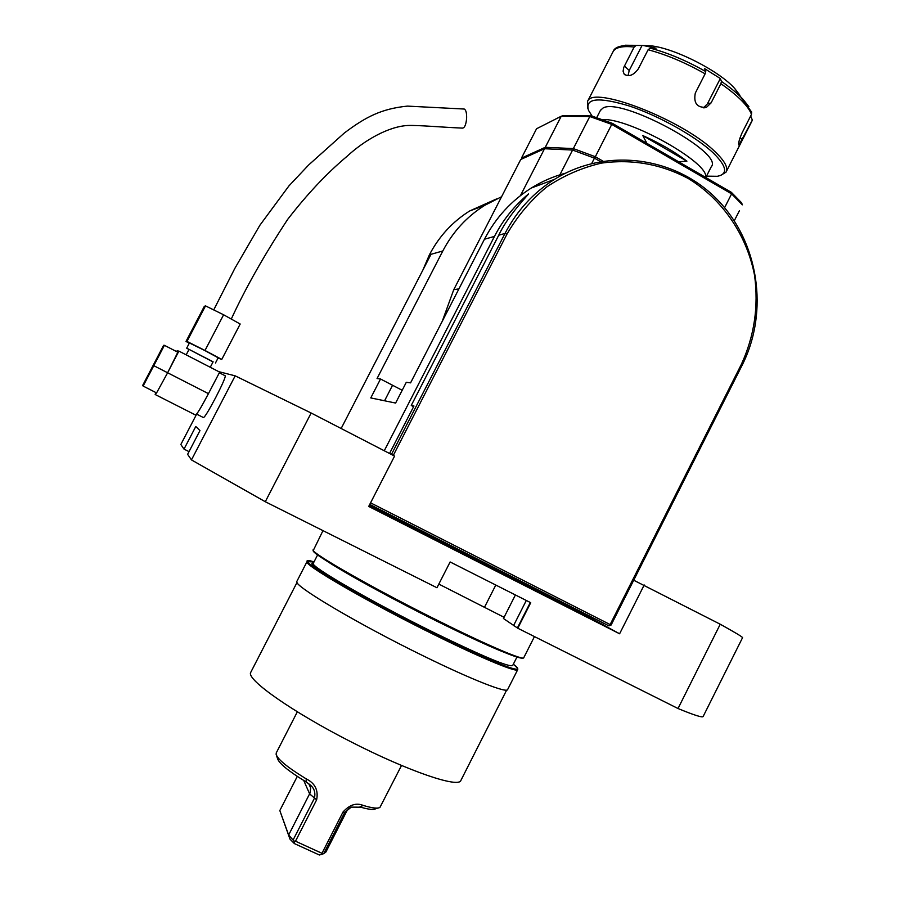 <?xml version="1.0" encoding="UTF-8"?>
<svg xmlns="http://www.w3.org/2000/svg" width="900" height="900" viewBox="0 0 900 900"><rect width="100%" height="100%" fill="white"/><g stroke="black" fill="none" stroke-linecap="round" stroke-linejoin="round"><path stroke-width="1.35" d="M402.188 390.274L380.531 378.99L377.055 378.54L442.811 250.976L431.01 254.306L341.156 428.501M384.266 450.765L494.46 236.419C503.055 219.825 514.406 205.672 528.502 193.95L528.199 194.535M369.27 505.35L582.84 613.766L619.605 633.78L368.707 506.441L394.582 456.086L311.152 413.01L265.286 501.728L191.464 459.911L235.17 375.84L311.152 413.01M442.811 250.976C452.824 231.862 466.774 216.664 484.661 205.38L501.581 196.729M678.026 708.525C693.832 715.05 702.191 717.727 703.102 716.58L742.567 637.661C742.567 636.975 735.131 632.498 720.248 624.229L678.026 708.525L517.781 628.234L530.73 602.707L450.124 561.96L436.961 587.745L265.286 501.728M515.408 594.956L503.449 618.514L517.781 628.234M526.309 600.469L513.562 625.59M633.701 580.219L720.248 624.229M619.605 633.78L644.197 584.966M191.464 459.911L187.616 454.331L199.969 430.582L195.784 426.488L184.016 449.111L180.833 444.51L196.65 414.124L203.422 417.566C204.615 417.42 208.732 410.704 215.775 397.406C222.019 385.223 225.214 378.034 225.338 375.851L225.169 375.761M218.768 371.655L235.17 375.84M565.538 173.171C553.489 176.377 542.104 181.316 531.382 187.976C511.346 200.632 495.709 217.721 484.459 239.231L410.58 382.86L406.294 382.309L395.618 403.054L370.777 397.924L380.531 378.99M422.899 270.034L429.435 254.745C439.043 236.396 452.452 221.805 469.642 210.971L496.451 198.979M184.016 449.111L189.023 451.631M438.829 584.089L504.067 617.288M296.955 581.197L296.798 581.501C292.804 585.259 357.93 623.981 423.551 655.999C472.252 679.95 507.769 693.754 507.701 689.423L517.646 669.78M724.601 207.675L731.61 193.86L611.752 124.391L612.45 123.39L731.351 192.319L731.61 193.86L742.354 204.84L741.577 202.792L731.351 192.319M594.574 158.22L611.752 124.391L589.793 116.528L573.345 148.579L595.204 156.679L602.966 161.134M591.739 163.451L594.45 158.153L600.413 161.572M559.935 174.724L572.591 150.041L594.45 158.153M559.89 174.814L558.923 176.704M572.591 150.041L544.534 148.736L520.751 159.48L453.746 289.699L458.933 288.877M734.276 220.77L739.384 210.757M442.226 321.356L453.746 289.699M520.436 195.626L544.534 148.736M545.648 148.736L545.265 147.319L573.345 148.579L573.548 150.368M521.438 158.141L545.265 147.319L561.24 116.235L536.558 128.756L521.438 158.141L521.752 159.03M591.525 115.909L589.793 116.528L561.24 116.235L563.288 115.639L591.525 115.909L612.45 123.39M482.423 737.91L460.946 780.311C459.27 788.535 408.713 771.435 350.539 741.6C292.32 711.877 246.915 679.871 250.594 672.66L250.864 672.131M231.289 319.05C245.531 288.101 264.33 254.88 287.662 219.398C307.012 194.321 326.745 173.34 346.882 156.454C364.68 139.995 388.519 126.574 407.588 125.494C418.343 125.089 441.315 127.215 462.499 128.115C464.681 127.879 466.065 124.56 466.639 118.17C466.74 112.927 465.941 109.89 464.231 109.035L463.815 109.013M189.292 343.192L186.007 341.449L204.322 306.36L205.515 305.876L223.605 314.775L240.188 324.022L221.76 359.415L218.036 358.054M186.007 341.449L186.964 341.415L205.515 305.876M186.964 341.415L204.998 350.471L223.605 314.775M204.998 350.471L221.76 359.415M215.471 362.993L218.171 357.806L204.66 350.449L189.416 342.956L186.694 348.165L188.977 349.526M163.631 345.308L142.661 385.436L143.134 386.066L164.43 345.319L163.631 345.308M213.053 361.935L186.694 348.165M157.703 390.87L166.5 374.827L156.578 392.906L143.134 386.066M166.5 374.827L167.636 372.769L154.102 365.839M176.625 351.608L176.996 350.91L178.898 351.101L219.667 372.116L208.451 393.649L167.636 372.769L177.829 352.226L164.43 345.319M210.263 367.267L213.12 361.8L189.045 349.38L186.188 354.859M156.499 392.861L155.16 394.515L155.857 392.535M178.898 351.101L168.593 370.834M208.451 393.649C201.015 407.711 196.695 414.821 195.502 415.001L155.261 394.56M369.754 504.405L608.85 625.837L611.111 625.028L610.133 624.566L741.341 364.399C754.335 336.127 758.734 306.439 754.56 275.344C746.809 235.058 722.543 199.373 688.163 178.447C660.96 164.059 632.104 158.94 601.582 163.08C581.906 167.659 563.546 175.669 546.514 187.11C530.663 200.317 517.466 216.011 506.947 234.18L393.289 455.423M370.564 502.83L610.133 624.566L608.85 625.837M528.502 193.95L528.48 194.074C523.834 199.474 506.835 217.8 498.735 235.215L411.255 405.428L413.55 406.789M389.543 453.488L413.955 405.979L411.255 405.428M391.444 454.466L505.012 233.438C516.859 210.746 533.329 192.724 554.423 179.393C605.846 147.195 674.876 156.341 716.771 199.058C758.869 241.627 769.264 311.603 742.151 365.175L611.111 625.028M641.801 45.495L651.544 45.889C675.731 48.735 719.168 70.965 734.67 88.436L739.856 95.186M651.544 45.889L642.038 45.495L629.224 70.492L628.009 75.712M644.569 45.776L656.021 48.184L650.216 48.139C667.946 52.83 686.452 60.637 705.735 71.55L705.127 73.823C685.316 62.595 666.304 54.574 648.113 49.759L650.216 48.139M703.519 107.843L707.411 103.849L720.315 78.514L704.655 68.67L705.735 71.55M751.567 111.814L751.5 114.334C748.069 105.772 737.865 95.558 720.877 83.7L721.462 81.416L720.315 78.514M726.345 171.518L751.421 122.141L752.31 119.981L750.668 115.965M642.038 45.495L636.188 45.428L634.129 47.036C622.8 45.788 615.825 47.25 613.204 51.413L612.821 52.166M752.085 120.578L738.923 145.125C738.067 143.955 739.08 139.939 741.971 133.076L751.5 114.334M648.113 49.759L638.325 68.85C633.488 75.386 628.774 77.164 624.184 74.171L623.092 71.212L623.801 67.343L634.129 47.036M720.877 83.7L711.09 102.915L706.534 107.246C697.151 107.966 693.405 103.252 695.295 93.105L705.127 73.823M587.779 108.259L587.587 101.329C592.504 84.87 683.235 120.105 715.117 151.774C724.793 161.044 728.438 167.839 726.019 172.17L720.596 175.444M706.489 176.153L717.39 176.287C728.224 174.116 726.829 166.32 713.183 152.888C695.824 136.519 659.059 115.875 629.617 106.087C598.466 96.671 584.764 98.089 588.499 110.34L592.099 116.089M705.803 177.502L711.281 166.725C724.624 152.921 620.055 96.345 602.786 108.191L600.311 110.599M705.544 177.356C710.19 163.26 628.898 117.562 602.314 119.576M686.914 161.179L642.803 135.562C660.038 143.291 674.741 151.83 686.914 161.179L678.634 161.752M646.898 143.347L642.803 135.562M377.865 808.043L375.705 808.729C373.691 810.023 368.696 809.505 360.709 807.176L351.236 807.131L344.734 812.419L323.73 853.627L325.879 852.064L346.736 811.136L349.391 807.896M276.356 752.738L276.109 754.245C277.56 759.217 287.246 767.205 305.179 778.23L306.293 778.894C315.09 783.326 318.532 790.29 316.631 799.819L295.493 841.207L294.03 841.084L288.641 835.031L279.821 810.551L289.98 839.137L288.641 835.031L310.185 792.697L310.635 787.793L308.79 783.821M279.821 810.551L297.293 776.396M293.254 839.7L314.37 798.345C315.821 792.259 314.021 787.466 308.97 783.967L304.988 781.234C288.045 770.816 278.876 763.222 277.493 758.475L276.469 755.347M294.03 841.084L294.368 843.581L319.376 855L322.537 854.1L321.975 853.301L343.001 812.048C349.549 804.735 356.299 802.541 363.262 805.444L359.854 806.918M294.368 843.581L289.98 839.137M323.73 853.627L322.537 854.1M306.293 778.894L306.034 781.864M363.262 805.444L364.162 805.714C372.6 808.189 377.865 808.74 379.957 807.379L401.501 765.518M295.493 841.207L321.975 853.301M373.95 506.531L373.466 507.465M583.301 612.855L582.84 613.766M603.529 623.126L602.955 624.285M494.46 236.419L484.459 239.231M313.223 549.596L313.11 549.81C309.791 552.274 375.457 589.759 440.831 622.08C489.375 646.234 524.363 660.994 523.8 657.63L534.454 636.592M313.414 550.564C309.06 552.544 374.715 590.107 440.392 622.586C491.355 647.584 518.85 659.396 522.911 658.035M319.309 555.435C325.463 562.207 383.546 594.81 438.941 622.215C480.195 642.521 505.71 653.816 515.486 656.077M433.541 633.173C365.985 599.94 301.264 561.803 313.346 563.186L313.245 563.389C309.926 566.179 371.902 602.033 433.721 632.464C483.199 656.595 509.524 667.597 512.696 665.46L517.163 656.651M469.204 636.863L455.906 629.494M375.469 588.217L361.755 581.738M307.935 561.173L307.001 561.679L313.999 561.926C284.434 552.015 354.037 594.472 434.531 634.072C495.113 664.11 530.752 677.149 513.337 664.211C520.459 670.635 516.476 668.16 517.646 668.768L517.77 669.544L517.489 668.689M296.798 581.501L307.001 561.679C303.424 564.637 368.899 602.584 434.351 634.793C482.951 658.867 518.141 673.279 517.77 669.544M457.414 631.249L433.688 618.525M397.294 599.85L373.162 588.026M384.57 400.77L392.535 385.301M530.314 602.494L517.399 627.964M495.799 585.045L484.605 607.061M506.947 234.18L505.012 233.438L498.735 235.215M741.341 364.399L742.151 365.175M721.462 81.416C730.541 87.683 737.764 93.701 743.141 99.45L748.89 106.695M625.309 45.214L636.221 45.428M739.957 137.959L742.669 139.118M629.224 70.492L624.42 65.981M707.411 103.849L711.09 102.915M303.728 780.469L309.645 793.924L316.631 799.819M343.001 812.048L344.734 812.419L346.736 811.136M313.312 550.418L322.976 530.64M313.346 563.197L312.435 563.58L313.245 563.389L317.869 554.411M461.565 633.24L443.385 623.351M387.731 594.799L369.135 585.821M482.636 737.505L506.644 690.097M250.594 672.66L297.011 582.457M554.423 179.393L531.382 187.976M484.661 205.38L469.642 210.971M464.231 109.035L407.452 106.11C381.757 108.72 365.918 116.685 344.261 133.076L308.723 164.914L288.945 185.895L259.841 225.315L234.81 268.447L213.727 309.915M225.338 375.851L219.33 372.757M734.67 88.436L751.702 112.196M752.288 120.094L751.759 121.489M587.587 101.329L613.204 51.413C614.734 46.688 622.395 44.696 636.188 45.428M624.803 74.745L624.184 74.171M704.306 107.809L706.534 107.246M600.581 110.07L596.711 117.619M276.188 753.064L297.315 711.855"/></g></svg>
